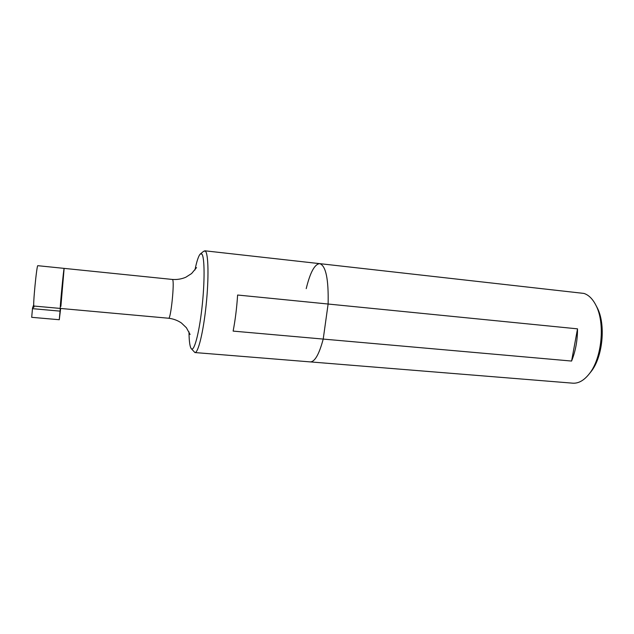 <?xml version="1.0" encoding="UTF-8"?>
<svg xmlns="http://www.w3.org/2000/svg" width="634" height="634" viewBox="0 0 634 634"><rect width="100%" height="100%" fill="white"/><g stroke="black" fill="none" stroke-linecap="round" stroke-linejoin="round"><path stroke-width="0.95" d="M200.487 253.854L203.712 251.23L205.392 251.143C208.451 253.806 208.935 278.294 206.137 305.097C203.379 331.923 198.173 353.17 194.923 352.552L191.341 348.732M194.923 352.552L310.288 361.903C314.844 361.848 319.148 354.24 323.213 339.079L328.119 304.027L237.615 295.024C236.767 307.926 235.277 319.956 233.13 331.106L571.583 361.055C575.537 351.228 577.519 340.498 577.519 328.848L328.119 304.027C328.666 279.214 325.876 265.757 319.758 263.649C325.876 265.757 328.666 279.214 328.119 304.027L323.213 339.079C319.148 354.24 314.844 361.848 310.288 361.903L572.748 383.174C578.485 383.57 583.962 380.487 589.184 373.941C601.959 358.424 605.399 322.777 595.825 305.105C592.592 298.836 588.629 294.937 583.93 293.423L319.758 263.649C314.694 264.045 310.177 272.382 306.214 288.644M60.88 306.396L64.137 268.38C63.788 267.176 59.707 309.543 60.278 308.425L60.285 308.409M194.939 270.005C196.778 261.153 198.545 255.827 200.249 254.036L201.778 253.996C204.711 256.643 204.909 282.059 201.913 308.219C198.965 334.427 193.853 352.686 191.143 348.502C189.812 346.418 189.09 340.862 188.98 331.82M172.361 279.443L64.137 268.38C63.788 267.176 59.707 309.543 60.278 308.425L168.62 318.236C170.784 319.639 174.683 281.987 172.607 279.657L172.361 279.443C177.068 279.784 181.53 279.055 185.746 277.272L191.587 273.555L196.54 267.596M60.658 308.457L59.279 319.726L60.293 308.425M59.279 319.726L31.7 317.317L32.516 308.108L33.745 304.692M34.006 306.048L34.006 307.014L32.516 308.108M33.982 306.024L33.951 306.04C32.643 307.102 36.764 264.402 37.834 265.694L64.137 268.38M596.356 306.111L597.101 307.514C606.064 324.077 602.863 357.275 590.904 371.817L589.905 373.054M571.583 361.055L577.519 328.848M60.087 311.136L32.469 308.655M33.261 307.545L33.856 305.889M204.734 250.787L319.758 263.649M190.089 334.49L186.412 327.754L181.403 322.968C177.591 320.392 173.336 318.815 168.62 318.236M60.278 308.425L33.951 306.04M597.101 307.514L595.825 305.105M590.904 371.817L589.184 373.941"/></g></svg>

